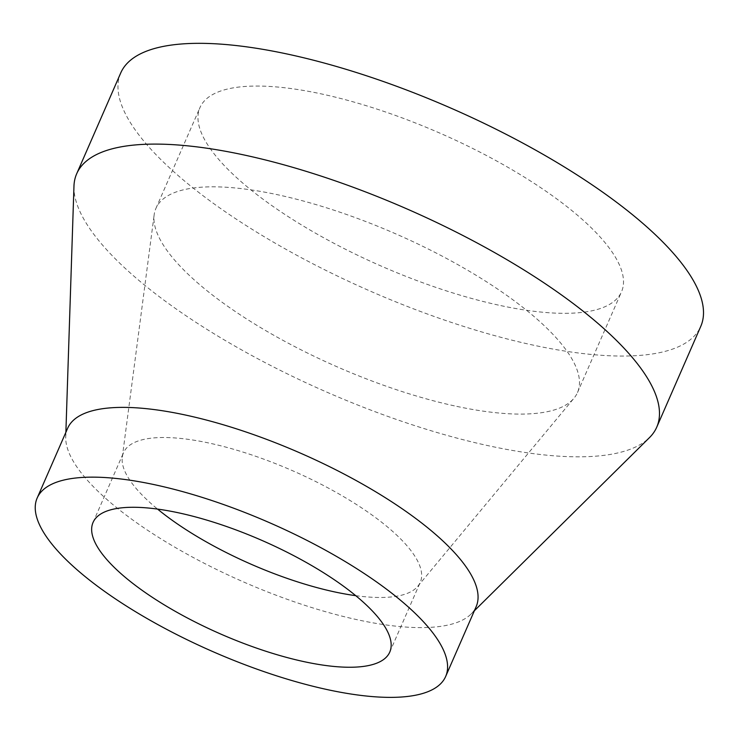 <?xml version="1.0" encoding="UTF-8"?>
<svg xmlns="http://www.w3.org/2000/svg" width="740" height="740" viewBox="0 0 740 740"><rect width="100%" height="100%" fill="white"/><g stroke="black" fill="none" stroke-linecap="round" stroke-linejoin="round"><path stroke-width="0.56" stroke-dasharray="3.7 2.78" d="M120.713 72.983A316.498 99.983 -156.4 0 0 236.985 219.623A316.498 99.983 -156.4 0 0 534.715 345.45A316.498 99.983 -156.4 0 0 700.762 326.396M73.963 186.184A316.498 99.983 -156.4 0 0 490.685 446.22A316.498 99.983 -156.4 0 0 649.47 437.618M500.841 305.62A230.02 72.659 -156.4 0 0 621.517 291.782A230.02 72.659 -156.4 0 0 439.828 133.108A230.02 72.659 -156.4 0 0 199.957 107.605A230.02 72.659 -156.4 0 0 284.465 214.174A230.02 72.659 -156.4 0 0 500.841 305.62M456.811 406.389A230.02 72.659 -156.4 0 0 573.981 398.213A230.02 72.659 -156.4 0 0 577.496 392.542A230.02 72.659 -156.4 0 0 395.808 233.877A230.02 72.659 -156.4 0 0 155.937 208.375A230.02 72.659 -156.4 0 0 154.161 214.804A230.02 72.659 -156.4 0 0 456.811 406.389M355.746 595.672A161.903 51.143 -156.4 0 0 417.776 586.302A161.903 51.143 -156.4 0 0 420.255 582.315A161.903 51.143 -156.4 0 0 292.365 470.631A161.903 51.143 -156.4 0 0 123.525 452.677A161.903 51.143 -156.4 0 0 122.285 457.209A161.903 51.143 -156.4 0 0 157.555 509.083M67.645 428.266A222.888 70.411 -156.4 0 0 65.731 437.016A222.888 70.411 -156.4 0 0 359.196 620.148A222.888 70.411 -156.4 0 0 471.019 614.089A222.888 70.411 -156.4 0 0 476.135 606.726M577.496 392.542L621.517 291.782M155.937 208.375L199.957 107.605M417.776 586.302L573.981 398.213M122.285 457.209L154.161 214.804M389.776 652.079L420.255 582.315M93.055 522.44L123.525 452.677M471.019 614.089L474.368 610.768M65.731 437.016L65.879 432.308"/><path stroke-width="1.11" d="M474.368 610.768L649.47 437.618A316.498 99.983 -156.4 0 0 656.741 427.165L700.762 326.396A316.498 99.983 -156.4 0 0 450.762 108.068A316.498 99.983 -156.4 0 0 120.713 72.983L76.692 173.752A316.498 99.983 -156.4 0 0 73.963 186.184L65.879 432.308M656.741 427.165A316.498 99.983 -156.4 0 0 406.741 208.837A316.498 99.983 -156.4 0 0 76.692 173.752M157.555 509.083A161.903 51.143 -156.4 0 0 335.312 592.065A161.903 51.143 -156.4 0 0 355.746 595.672M304.834 661.828A161.903 51.143 -156.4 0 0 389.776 652.079A161.903 51.143 -156.4 0 0 261.886 540.394A161.903 51.143 -156.4 0 0 93.055 522.44A161.903 51.143 -156.4 0 0 152.532 597.457A161.903 51.143 -156.4 0 0 304.834 661.828M328.717 689.911A222.888 70.411 -156.4 0 0 445.656 676.49A222.888 70.411 -156.4 0 0 269.601 522.736A222.888 70.411 -156.4 0 0 37.166 498.029A222.888 70.411 -156.4 0 0 119.057 601.296A222.888 70.411 -156.4 0 0 328.717 689.911M445.656 676.49L476.135 606.726A222.888 70.411 -156.4 0 0 300.079 452.973A222.888 70.411 -156.4 0 0 67.645 428.266L37.166 498.029"/></g></svg>
